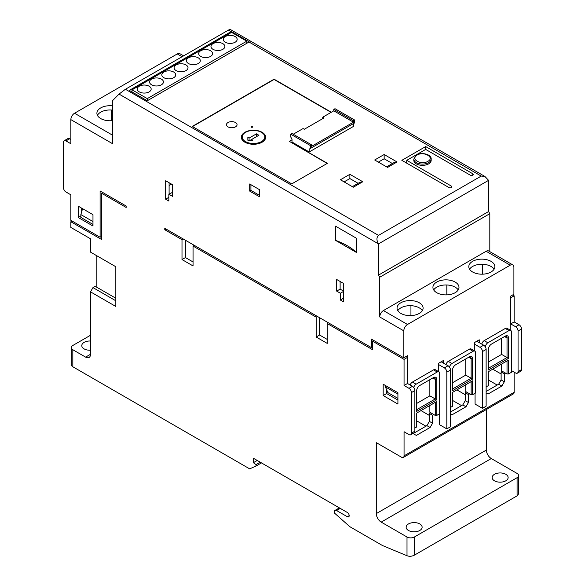 <?xml version="1.0" encoding="UTF-8"?>
<svg xmlns="http://www.w3.org/2000/svg" width="585" height="585" viewBox="0 0 585 585"><rect width="100%" height="100%" fill="white"/><g stroke="black" fill="none" stroke-linecap="round" stroke-linejoin="round"><path stroke-width="0.88" d="M508.489 337.954A4.519 2.611 120 0 0 505.294 336.112L491.539 344.06A4.519 2.611 120 0 0 488.343 349.589L488.343 370.02L508.489 358.386L508.489 337.954L507.019 337.954L507.019 357.537L501.608 354.415L501.608 338.24M508.489 358.386L507.019 357.537L488.343 368.316M504.562 336.536L507.019 337.954A3.473 2.004 120 0 0 506.296 336.368A3.473 2.004 120 0 0 504.562 336.536L505.294 336.112M510.72 330.408L507.034 328.28A3.473 2.004 120 0 0 505.294 328.448L508.979 330.576A3.473 2.004 -60 0 1 510.72 330.408A3.473 2.004 -60 0 1 511.436 331.995L511.436 372.287L508.489 373.99L507.019 373.99L501.608 370.868L501.608 364.06M488.343 362.071L501.608 354.415M482.691 274.175L482.691 264.266M501.118 373.99L492.767 369.172M469.572 269.224A13.031 7.525 180 0 1 472.614 266.453A13.031 7.525 180 0 1 494.091 269.224M472.614 261.349A13.031 7.525 0 0 0 468.797 266.665A13.031 7.525 0 0 0 476.841 273.619A13.031 7.525 0 0 0 491.042 271.988A13.031 7.525 0 0 0 494.859 266.665A13.031 7.525 0 0 0 486.815 259.718A13.031 7.525 0 0 0 472.614 261.349M510.208 265.18A5.214 3.013 -60 0 1 512.818 264.917L488.738 251.016A5.214 3.013 120 0 0 486.128 251.272L510.208 265.18L407.496 324.478L383.416 310.577A5.214 3.013 120 0 0 379.731 316.96L379.731 277.239L489.813 213.679L489.813 251.638M486.128 251.272L383.416 310.577M436.739 282.058A13.031 7.525 0 0 0 432.922 287.381A13.031 7.525 0 0 0 440.966 294.328A13.031 7.525 0 0 0 455.167 292.697A13.031 7.525 0 0 0 458.984 287.381A13.031 7.525 0 0 0 450.94 280.427A13.031 7.525 0 0 0 436.739 282.058M400.864 302.774A13.031 7.525 0 0 0 397.047 308.09A13.031 7.525 0 0 0 405.091 315.044A13.031 7.525 0 0 0 419.291 313.414A13.031 7.525 0 0 0 423.109 308.09A13.031 7.525 0 0 0 415.065 301.143A13.031 7.525 0 0 0 400.864 302.774M512.818 264.917A5.214 3.013 -60 0 1 513.901 267.308L513.901 294.262L510.208 296.39L510.208 330.115M505.294 328.448L484.168 340.653A3.473 2.004 120 0 0 481.791 344.104M479.247 342.642L479.247 339.805L474.333 342.642L474.333 350.825M469.419 349.165L473.104 351.292A3.473 2.004 -60 0 1 474.844 351.117L471.159 348.989A3.473 2.004 120 0 0 469.419 349.165L448.285 361.362A3.473 2.004 120 0 0 445.975 364.572M438.457 371.541L438.457 363.351L443.372 360.514L443.372 363.066M433.543 369.874L437.229 372.002A3.473 2.004 -60 0 1 438.969 371.833L435.284 369.705A3.473 2.004 120 0 0 433.543 369.874L412.41 382.078A3.473 2.004 120 0 0 410.173 385.04M379.731 316.96L403.811 330.861L403.811 357.815L407.496 355.687L407.496 357.391L406.027 356.543M403.811 330.861A5.214 3.013 -60 0 1 407.496 324.478M508.979 330.576L487.853 342.781L484.168 340.653M508.489 373.99L508.489 360.089L488.343 371.724L488.343 385.625L486.128 386.904M485.396 347A3.473 2.004 -60 0 1 487.853 342.781M231.287 31.517L249.254 41.886A5.214 3.013 120 0 0 249.005 42.018L147.274 100.752L129.314 90.382L231.046 31.648A5.214 3.013 -60 0 1 231.287 31.517L231.287 32.526M81.666 211.763L81.666 208.15M319.6 317.714L319.6 335.022L327.22 339.417M185.438 240.252L185.438 257.561L193.057 261.956M340.119 281.465L340.119 289.122L343.563 291.111M169.094 182.725L169.094 194.074M168.853 194.213L172.538 196.341L172.538 184.714L165.657 180.736L165.657 199.178L168.853 201.028L168.853 194.213L172.538 192.37M372.608 347.746L371.87 347.322M404.059 359.38L404.059 385.486L407.496 383.497L407.496 357.391L404.059 359.38L372.608 341.216L372.608 349.735L327.22 323.527L327.22 343.388L316.163 337.004L316.163 317.143L193.057 246.066L193.057 265.934L182.001 259.55L182.001 239.682L164.773 229.737L164.773 228.318L371.38 347.607L371.38 339.088L403.811 357.815M373.837 340.507L372.608 341.216M372.974 340.017L372.974 341.004M372.608 346.898L371.38 347.607M249.005 42.018L481.214 176.085L484.899 176.451L488.585 180.341L378.502 243.894L378.502 275.111L379.731 277.239M404.059 385.486L408.973 388.323A3.473 2.004 60 0 1 411.43 392.579L411.43 433.149A3.473 2.004 60 0 1 410.714 434.743A3.473 2.004 60 0 1 408.973 434.567L404.059 431.73L404.059 455.847A3.473 2.004 60 0 1 403.336 457.441A3.473 2.004 60 0 1 401.603 457.265L376.294 442.655L376.294 513.593A6.947 4.015 -120 0 0 381.208 522.105L407.006 537.001L407.006 555.75L382.436 545.512L349.823 526.683L334.445 513.045L334.445 510.712L336.572 510.522L340.258 508.394M257.232 460.461L253.356 462.698L253.356 458.223L347.344 512.482A2.603 1.506 -120 0 1 349.048 514.778A2.603 1.506 -120 0 1 348.645 516.869A2.603 1.506 -120 0 1 347.344 516.738L336.572 510.522M253.356 462.698L256.062 464.607L260.237 462.194M72.825 366.758L72.825 349.735A5.214 3.013 180 0 1 71.297 347.607L71.297 364.63A5.214 3.013 0 0 0 72.825 366.758L249.671 468.863L256.062 466.026L256.062 464.607M72.825 349.735L85.6 357.113A6.947 4.015 -120 0 0 89.074 357.457A6.947 4.015 -120 0 0 90.514 354.276L90.514 291.849L115.823 306.467L115.823 266.738L90.514 252.128L90.514 238.79L70.858 227.441L70.858 221.766L101.571 239.499L101.571 193.255L102.799 192.545M101.571 236.377L100.101 237.232L100.101 190.981L126.148 206.022L126.148 207.441L101.571 193.255M100.101 237.232L70.858 220.348L70.858 194.812L65.944 191.975A3.473 2.004 60 0 1 63.487 187.719L63.487 142.323A3.473 2.004 60 0 1 64.204 140.729A3.473 2.004 60 0 1 65.944 140.905L69.63 138.777A3.473 2.004 -120 0 0 67.889 138.601L64.204 140.729M112.627 135.23L74.544 113.241A5.214 3.013 120 0 0 70.858 119.625L70.858 143.742L65.944 140.905M484.899 176.451L229.942 29.25L125.409 89.264L119.047 94.097L112.627 100.591L112.627 143.742L70.858 119.625M92.971 214.673L92.971 226.022L78.229 217.51L78.229 206.161L92.971 214.673M249.693 191.098L249.693 183.997L259.521 189.679L259.521 196.772L249.693 191.098L250.921 190.388L259.521 195.353M343.563 283.447L343.563 301.897L340.368 300.046L340.368 293.239L336.682 291.111L336.682 279.476L343.563 283.447M383.175 384.206L383.175 395.555L397.917 404.067L397.917 392.718L383.175 384.206M356.389 238.219L356.389 252.406L335.505 240.347L335.505 226.161L356.389 238.219M119.047 94.097L378.502 243.894C376.426 240.274 376.426 237.437 378.502 235.382L481.214 176.085M489.813 213.679L488.585 211.551L488.585 180.341M183.449 55.75L179.858 53.681A5.214 3.013 120 0 0 177.255 53.937L181.92 56.635M74.544 113.241L177.255 53.937M70.858 139.486L69.63 138.777M164.773 229.737L166.001 229.027M183.229 238.972L182.001 239.682M182.001 259.55L185.438 257.561M193.057 246.066L194.286 245.356M317.392 316.434L316.163 317.143M316.163 337.004L319.6 335.022M327.22 323.527L328.448 322.818M407.006 555.75C409.456 556.591 411.913 556.394 414.377 555.158L414.377 537.001L517.089 477.696A5.214 3.013 180 0 0 518.617 475.568A5.214 3.013 180 0 0 517.089 473.44L491.29 458.545A6.947 4.015 60 0 1 486.376 450.033L486.376 409.5M403.336 457.441L513.425 393.88A3.473 2.004 -120 0 0 514.142 392.294L514.142 372.148M517.352 373.171L520.796 371.183A3.473 2.004 -120 0 0 521.513 369.596L521.513 329.019A3.473 2.004 -120 0 0 519.056 324.763L515.619 326.752A3.473 2.004 60 0 1 518.076 331.008L518.076 371.577A3.473 2.004 60 0 1 517.352 373.171A3.473 2.004 60 0 1 515.619 372.996L511.436 370.59M512.665 294.972L514.142 295.82L514.142 321.925L519.056 324.763M70.858 221.766L72.087 221.057M96.167 286.884L96.167 255.389M71.297 347.607A5.214 3.013 180 0 1 72.825 345.479L90.514 335.263M90.514 341.026A7.993 4.614 0 0 0 84.123 342.357A7.993 4.614 0 0 0 81.783 345.618A7.993 4.614 0 0 0 90.514 350.218M90.507 354.547A6.947 4.015 60 0 1 90.273 354.415L85.6 357.113M90.514 291.849L92.971 287.593L95.187 286.321L115.823 298.233M92.971 287.593L115.823 300.785M256.062 466.026L261.466 462.903M334.445 510.712L339.358 507.875M414.377 555.158L517.089 495.861L518.617 493.901L518.617 475.568M414.377 537.001A5.214 3.013 180 0 1 407.006 537.001M494.486 474.296A7.993 4.614 0 0 0 492.146 477.557A7.993 4.614 0 0 0 497.074 481.821A7.993 4.614 0 0 0 505.791 480.819A7.993 4.614 0 0 0 508.131 477.557A7.993 4.614 0 0 0 503.195 473.294A7.993 4.614 0 0 0 494.486 474.296M408.484 523.948A7.993 4.614 0 0 0 406.144 527.209A7.993 4.614 0 0 0 411.072 531.472A7.993 4.614 0 0 0 419.781 530.471A7.993 4.614 0 0 0 422.129 527.209A7.993 4.614 0 0 0 417.193 522.946A7.993 4.614 0 0 0 408.484 523.948M486.128 392.857L488.095 393.997L501.857 386.049L504.314 381.793L501.118 379.95L498.661 384.206L486.128 391.438M505.542 373.142L504.314 373.852L504.314 381.793M433.792 414.568L432.564 415.277L432.564 423.218L430.107 427.474L416.344 435.423L413.887 434.004L413.887 432.907M438.457 364.484L444.359 367.892A3.473 2.004 60 0 1 446.816 372.148L446.816 428.893L439.445 424.637L439.445 413.858M450.501 413.712L452.22 414.707L465.982 406.765L468.439 402.509L465.243 400.659L462.786 404.922L450.501 412.016M469.667 393.851L468.439 394.561L468.439 402.509M474.333 344.06L479.985 347.322A3.473 2.004 60 0 1 482.442 351.578L482.442 408.323L475.071 404.067L475.071 393.288M501.857 386.049L498.661 384.206M504.314 373.852L501.118 372.009L502.347 371.299M501.118 372.009L501.118 379.95M497.184 385.054L488.343 379.95M510.208 297.524L510.705 297.809L510.705 323.914L515.619 326.752M514.142 321.925L510.705 323.914M514.142 295.82L510.705 297.809M461.558 405.632L452.468 400.381M446.816 428.893L450.501 426.765L450.501 370.02A3.473 2.004 -120 0 0 448.044 365.764L444.359 367.892M441.163 361.793L448.044 365.764M425.931 426.202L416.593 420.805M432.564 415.277L429.368 413.434L430.597 412.725M432.564 423.218L429.368 421.375L426.911 425.631L413.887 433.149M429.368 413.434L429.368 421.375M430.107 427.474L426.911 425.631M410.714 434.743L414.151 432.754A3.473 2.004 -120 0 0 414.867 431.167L414.867 390.59A3.473 2.004 -120 0 0 412.41 386.334L408.973 388.323M407.496 383.497L412.41 386.334M386.612 389.742L386.612 393.566L397.917 400.096M397.917 394.561L397.668 392.579M385.383 385.486L385.383 386.904L387.84 392.579L397.917 398.392M385.383 386.904L397.668 393.997M410.941 315.6L410.941 305.692M397.822 310.65A13.031 7.525 180 0 1 400.864 307.878A13.031 7.525 180 0 1 422.333 310.65M429.368 415.416L421.01 410.597M429.858 405.485L429.858 412.293L435.262 415.416L436.739 415.416L439.686 413.712L439.686 373.42A3.473 2.004 -60 0 0 438.969 371.833M416.593 403.496L429.858 395.84L429.858 379.665M414.867 428.044L416.593 427.05L416.593 413.149L436.739 401.515L435.262 402.363L435.262 415.416M413.749 387.562A3.473 2.004 -60 0 1 416.096 384.206L412.41 382.078M436.739 415.416L436.739 401.515M437.229 372.002L416.096 384.206M436.739 399.811L436.739 379.38A4.519 2.611 120 0 0 433.543 377.537L419.781 385.486A4.519 2.611 120 0 0 416.593 391.014L416.593 411.445L436.739 399.811L429.858 395.84M436.739 379.38L435.262 379.38A3.473 2.004 120 0 0 434.545 377.793A3.473 2.004 120 0 0 432.805 377.961L433.543 377.537L432.805 377.961L435.262 379.38L435.262 398.963L416.593 409.741M446.816 294.884L446.816 284.983M433.697 289.933A13.031 7.525 180 0 1 436.739 287.169A13.031 7.525 180 0 1 458.216 289.933M465.243 394.707L456.892 389.881M465.733 384.776L465.733 391.584L471.144 394.707L472.614 394.707L475.561 393.003L475.561 352.711A3.473 2.004 -60 0 0 474.844 351.117M452.468 382.787L465.733 375.124L465.733 358.956M450.501 407.474L452.468 406.334L452.468 392.433L472.614 380.798L471.144 381.654L471.144 394.707M449.558 367.234A3.473 2.004 -60 0 1 451.971 363.49L448.285 361.362M473.104 351.292L451.971 363.49M472.614 394.707L472.614 380.798M472.614 358.671L472.614 379.102L452.468 390.729L452.468 370.305A4.519 2.611 120 0 1 455.664 364.769L469.419 356.828A4.519 2.611 120 0 1 472.614 358.671L471.144 358.671L471.144 378.246L472.614 379.102M452.468 389.032L471.144 378.246L465.733 375.124M471.144 358.671A3.473 2.004 120 0 0 470.42 357.077A3.473 2.004 120 0 0 468.687 357.252L469.419 356.828L468.687 357.252L471.144 358.671M508.489 360.089L507.019 360.938L507.019 373.99M383.175 395.555L386.612 393.566M468.439 394.561L465.243 392.718L466.472 392.009M465.243 392.718L465.243 400.659M465.982 406.765L462.786 404.922M476.79 341.223L483.671 345.194L479.985 347.322M482.442 408.323L486.128 406.195L486.128 349.45A3.473 2.004 -120 0 0 483.671 345.194M80.862 215.997L78.229 217.51M82.565 208.662L80.862 214.578L80.862 217.415L92.971 224.406M80.862 214.578L92.971 221.569M111.647 120.693L111.647 110.038M97.424 115.369A13.031 7.525 180 0 1 100.715 112.174A13.031 7.525 180 0 1 112.627 110.134M171.485 184.099L169.094 185.474M132.042 91.925L132.042 89.827L231.558 32.372L246.797 41.169L246.797 43.297M413.8 159.061L413.8 160.334A8.687 5.016 0 0 0 419.16 164.97A8.687 5.016 0 0 0 428.629 163.88A8.687 5.016 0 0 0 431.174 160.334L431.174 159.061C431.613 154.418 421.661 151.815 416.564 155.04L413.8 159.061A8.687 5.016 0 0 0 419.16 163.698A8.687 5.016 0 0 0 428.629 162.608A8.687 5.016 0 0 0 431.174 159.061M448.9 187.507L401.844 160.334L425.683 146.579L472.738 173.745A1.74 1.002 0 0 1 473.25 174.454A1.74 1.002 0 0 1 472.175 175.383A1.74 1.002 0 0 1 470.281 175.164L425.683 149.416L406.765 160.334L451.357 186.088A1.74 1.002 0 0 1 451.869 186.798A1.74 1.002 0 0 1 450.794 187.719A1.74 1.002 0 0 1 448.9 187.507M349.874 174.308L362.78 181.76L353.318 187.222L340.419 179.77L349.874 174.308L349.874 178.564L344.104 181.898M384.155 154.52L397.054 161.972L387.592 167.427L374.692 159.983L384.155 154.52L384.155 158.776L378.378 162.111M290.782 134.236L310.438 145.585L311.666 144.875L292.01 133.526L290.782 134.236L290.782 137.073L292.01 139.201L292.01 142.038L309.209 151.968L309.209 149.131L353.442 123.596L353.442 126.433L309.209 151.968M331.322 112.247L274.072 79.187L192.246 126.433L291.761 183.887L327.395 163.317L289.304 141.329L292.01 139.764M378.502 275.111L488.585 211.551M406.765 161.752L405.529 162.462M392.389 163.529L384.155 158.776M358.108 183.317L349.874 178.564M425.683 146.579L425.683 149.416M406.765 163.171L406.765 160.334M235.506 126.865A5.302 3.057 0 0 0 236.976 124.159A5.302 3.057 0 0 0 233.342 121.782A5.302 3.057 0 0 0 228.011 122.536A5.302 3.057 0 0 0 226.541 124.159A5.302 3.057 0 0 0 229.305 127.413A5.302 3.057 0 0 0 235.506 126.865M331.081 112.386L274.072 79.472L192.487 126.572M327.147 163.456L289.304 141.329M244.903 132.29A12.161 7.02 0 0 0 241.342 137.256A12.161 7.02 0 0 0 248.852 143.742A12.161 7.02 0 0 0 262.102 142.221A12.161 7.02 0 0 0 265.663 137.256A12.161 7.02 0 0 0 258.161 130.769A12.161 7.02 0 0 0 244.903 132.29M251.316 127.172A0.87 0.505 0 0 0 252.267 127.274A0.87 0.505 0 0 0 252.8 126.813A0.87 0.505 0 0 0 252.544 126.462A0.87 0.505 0 0 0 251.601 126.353A0.87 0.505 0 0 0 251.06 126.813A0.87 0.505 0 0 0 251.316 127.172M241.378 137.826A12.161 7.02 180 0 1 242.592 135.289M264.413 135.289A12.161 7.02 180 0 1 265.627 137.826M245.517 141.585A11.29 6.523 180 0 1 242.212 136.97A11.29 6.523 180 0 1 249.181 130.945A11.29 6.523 180 0 1 261.488 132.364A11.29 6.523 180 0 1 264.8 136.97A11.29 6.523 180 0 1 257.824 142.996A11.29 6.523 180 0 1 245.517 141.585M247.85 140.232L252.764 140.232L251.535 139.523L258.906 135.267L256.449 133.848L249.078 138.104L247.85 137.395L247.85 140.232L247.85 137.395M249.078 138.104L249.078 140.232M256.449 133.848L256.449 136.685M251.535 140.232L251.535 139.523L250.307 140.232M386.612 166.864L394.107 162.535L397.054 161.972M352.331 186.652L359.826 182.33L362.78 181.76M309.209 149.131L310.438 148.422L310.438 145.585M310.438 148.422L354.671 122.887L354.671 120.049L335.008 108.7L333.779 109.41L333.779 110.828L322.723 117.212L323.951 117.921L304.295 129.27L303.067 128.561L293.239 134.236M311.666 144.875L311.666 146.294L353.442 122.177L333.779 110.828M333.779 109.41L353.442 120.759L353.442 122.177M353.442 120.759L354.671 120.049M322.723 118.631L322.723 117.212M112.627 105.878A13.031 7.525 0 0 0 100.715 107.918A13.031 7.525 0 0 0 96.898 113.241A13.031 7.525 0 0 0 112.627 120.598M250.921 184.706L250.921 190.388M336.682 291.111L340.119 289.122M343.563 291.396L340.368 293.239M340.368 300.046L343.563 298.204M165.657 199.178L168.853 197.335M335.505 240.347A63.633 36.738 180 0 1 356.389 252.406M222.834 43.648A6.947 4.015 0 0 0 215.265 42.778A6.947 4.015 0 0 0 210.973 46.486A6.947 4.015 0 0 0 213.006 49.323A6.947 4.015 0 0 0 220.582 50.193A6.947 4.015 0 0 0 224.874 46.486A6.947 4.015 0 0 0 222.834 43.648M147.274 100.752L147.274 98.624L246.797 41.169M147.274 98.624L132.042 89.827M225.298 42.23A6.947 4.015 0 0 0 232.867 43.1A6.947 4.015 0 0 0 237.159 39.392A6.947 4.015 0 0 0 235.126 36.555A6.947 4.015 0 0 0 227.55 35.685A6.947 4.015 0 0 0 223.258 39.392A6.947 4.015 0 0 0 225.298 42.23M200.721 56.416A6.947 4.015 0 0 0 208.297 57.286A6.947 4.015 0 0 0 212.589 53.579A6.947 4.015 0 0 0 210.549 50.741A6.947 4.015 0 0 0 202.98 49.871A6.947 4.015 0 0 0 198.688 53.579A6.947 4.015 0 0 0 200.721 56.416M188.436 63.509A6.947 4.015 0 0 0 196.012 64.379A6.947 4.015 0 0 0 200.304 60.672A6.947 4.015 0 0 0 198.264 57.835A6.947 4.015 0 0 0 190.688 56.972A6.947 4.015 0 0 0 186.403 60.672A6.947 4.015 0 0 0 188.436 63.509M176.151 70.609A6.947 4.015 0 0 0 183.727 71.472A6.947 4.015 0 0 0 188.012 67.772A6.947 4.015 0 0 0 185.979 64.928A6.947 4.015 0 0 0 178.403 64.065A6.947 4.015 0 0 0 174.111 67.772A6.947 4.015 0 0 0 176.151 70.609M163.866 77.703A6.947 4.015 0 0 0 171.434 78.566A6.947 4.015 0 0 0 175.727 74.865A6.947 4.015 0 0 0 173.694 72.028A6.947 4.015 0 0 0 166.118 71.158A6.947 4.015 0 0 0 161.826 74.865A6.947 4.015 0 0 0 163.866 77.703M151.581 84.796A6.947 4.015 0 0 0 159.149 85.666A6.947 4.015 0 0 0 163.442 81.959A6.947 4.015 0 0 0 161.409 79.121A6.947 4.015 0 0 0 153.833 78.251A6.947 4.015 0 0 0 149.541 81.959A6.947 4.015 0 0 0 151.581 84.796M139.288 91.889A6.947 4.015 0 0 0 146.864 92.759A6.947 4.015 0 0 0 151.157 89.052A6.947 4.015 0 0 0 149.124 86.214A6.947 4.015 0 0 0 141.548 85.344A6.947 4.015 0 0 0 137.256 89.052A6.947 4.015 0 0 0 139.288 91.889M125.409 89.264L378.502 235.382M228.121 29.959L231.046 31.648M347.344 516.738L349.186 515.678M491.29 458.545L381.208 522.105M376.294 513.593L486.376 450.033M514.142 392.294L404.059 455.847M521.513 369.596L518.076 371.577M518.076 331.008L521.513 329.019M446.816 372.148L450.501 370.02M411.43 392.579L414.867 390.59M414.867 431.167L411.43 433.149M482.442 351.578L486.128 349.45M517.089 477.696L517.089 495.861M427.891 161.328C435.203 157.497 423.723 150.864 417.083 155.091C409.771 158.923 421.251 165.548 427.891 161.328M451.357 187.507L451.357 186.088M472.738 175.164L472.738 173.745M242.212 139.859L242.212 136.97M264.8 139.859L264.8 136.97"/></g></svg>
